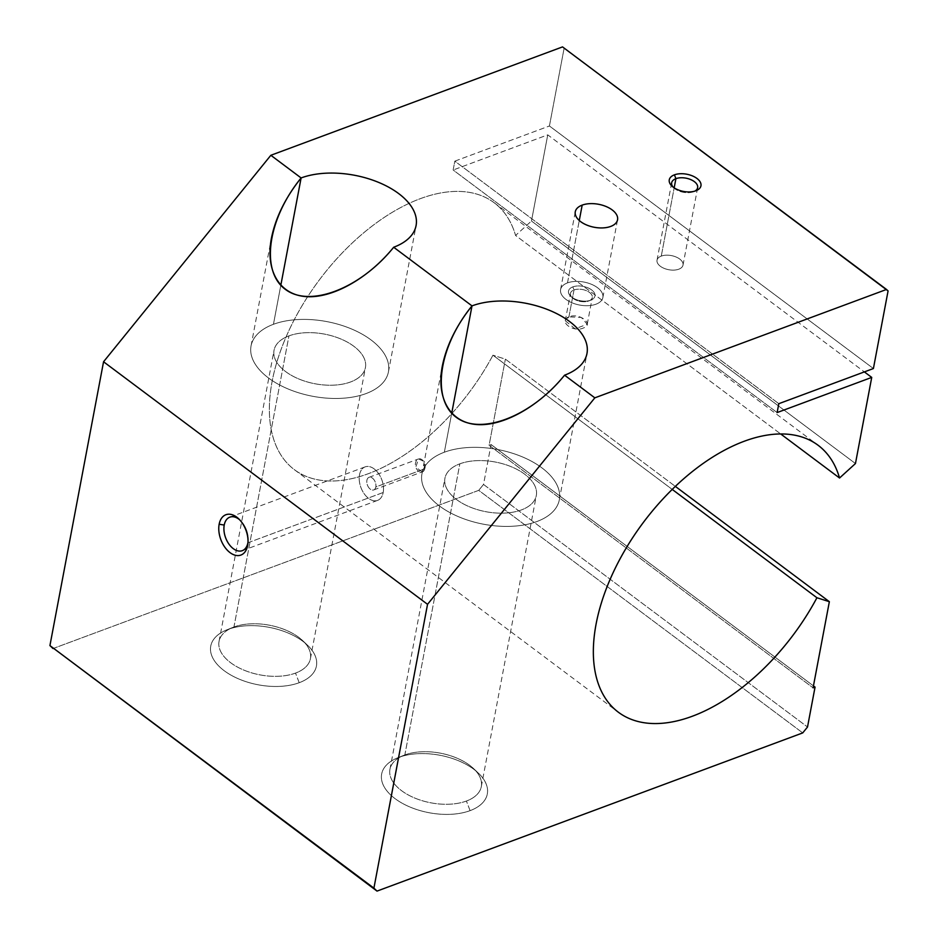 <?xml version="1.0" encoding="UTF-8"?>
<svg xmlns="http://www.w3.org/2000/svg" width="938" height="938" viewBox="0 0 938 938"><rect width="100%" height="100%" fill="white"/><g stroke="black" fill="none" stroke-linecap="round" stroke-linejoin="round"><path stroke-width="0.7" stroke-dasharray="4.69 3.52" d="M454.824 161.148L549.422 125.985L873.407 368.54L549.422 125.985L564.09 48.389L888.075 290.932L562.53 46.9L564.09 48.389L549.422 125.985L454.824 161.148L778.81 403.692L454.824 161.148L453.148 170.013L777.133 412.568L453.148 170.013L454.824 161.148M661.278 256.097A13.226 7.187 10.7 0 0 666.015 269.042A13.226 7.187 10.7 0 0 682.794 262.804A13.226 7.187 10.7 0 0 661.278 256.097A13.226 7.187 -169.3 0 1 675.935 256.93A13.226 7.187 -169.3 0 1 683.016 265.102A13.226 7.187 -169.3 0 1 668.688 269.71A13.226 7.187 -169.3 0 1 657.034 260.189A13.226 7.187 -169.3 0 1 661.278 256.097L674.176 187.834L661.278 256.097M492.942 355.197A166.694 93.694 -53.2 0 1 294.356 469.657A166.694 93.694 -53.2 0 1 319.248 280.052A166.694 93.694 -53.2 0 1 494.162 202.76A166.694 93.694 -53.2 0 1 515.572 235.461L780.733 433.989L515.572 235.461L531.471 221.005L855.456 463.548L531.471 221.005L547.745 134.861L864.367 371.894L547.745 134.861L453.148 170.013L547.745 134.861L531.471 221.005L515.572 235.461A166.694 93.694 126.8 0 0 338.313 257.106A166.694 93.694 126.8 0 0 297.709 471.966A166.694 93.694 126.8 0 0 492.942 355.197L672.218 489.413L492.942 355.197L505.371 359.137L675.348 486.388L505.371 359.137L492.942 355.197M424.715 468.801C427.517 461.484 418.031 454.344 415.815 462.106C413.201 469.34 422.721 476.539 424.715 468.801L422.077 471.955L415.804 467.065L418.547 458.928L423.812 461.379L424.715 468.801L375.81 486.963A6.718 4.186 69.6 0 1 368.224 486.775A6.718 4.186 69.6 0 1 370.041 477.172A6.718 4.186 69.6 0 1 375.81 486.963A6.718 4.186 -110.4 0 0 374.063 479.834A6.718 4.186 -110.4 0 0 369.021 477.336A6.718 4.186 -110.4 0 0 367.426 485.098A6.718 4.186 -110.4 0 0 373.699 489.941A6.718 4.186 -110.4 0 0 375.81 486.963L424.715 468.801M568.92 316.856C557.793 321.324 573.388 333.025 583.624 327.89C594.657 324.102 579.063 312.366 568.92 316.856L581.279 317.419L587.235 324.278L575.064 328.804L565.274 320.737L568.92 316.856L574.009 289.959A11.115 6.038 10.7 0 0 570.445 293.406A11.115 6.038 10.7 0 0 580.247 301.403A11.115 6.038 10.7 0 0 592.288 297.534A11.115 6.038 10.7 0 0 586.332 290.663A11.115 6.038 10.7 0 0 574.009 289.959L568.92 316.856M53.032 648.545L478.743 490.351L802.729 732.906L478.743 490.351L483.527 484.454L807.512 727.009L483.527 484.454L491.066 444.542L813.445 685.901L491.066 444.542L489.097 445.28L813.082 687.835L489.097 445.28L505.371 359.137L489.097 445.28L491.066 444.542L483.527 484.454L478.743 490.351L53.032 648.545M299.199 682.712A53.771 29.242 10.7 0 0 279.934 630.043A53.771 29.242 10.7 0 0 211.66 655.416A53.771 29.242 10.7 0 0 299.199 682.712A53.771 29.242 -169.3 0 1 224.698 671.092A53.771 29.242 -169.3 0 1 226.867 629.832A53.771 29.242 -169.3 0 1 307.371 645.051A53.771 29.242 -169.3 0 1 299.199 682.712L295.517 673.097A46.501 25.279 10.7 0 0 302.575 640.537A46.501 25.279 10.7 0 0 233.949 627.006A46.501 25.279 10.7 0 0 232.964 627.381A46.501 25.279 10.7 0 0 231.1 663.049A46.501 25.279 10.7 0 0 295.517 673.097L299.199 682.712M470.09 810.643A53.771 29.242 10.7 0 0 450.826 757.986A53.771 29.242 10.7 0 0 382.552 783.347A53.771 29.242 10.7 0 0 470.09 810.643A53.771 29.242 -169.3 0 1 395.59 799.024A53.771 29.242 -169.3 0 1 397.759 757.775A53.771 29.242 -169.3 0 1 478.263 772.982A53.771 29.242 -169.3 0 1 470.09 810.643L466.409 801.04A46.501 25.279 10.7 0 0 473.467 768.48A46.501 25.279 10.7 0 0 404.841 754.949A46.501 25.279 10.7 0 0 403.856 755.325A46.501 25.279 10.7 0 0 401.992 790.992A46.501 25.279 10.7 0 0 466.409 801.04L470.09 810.643M273.45 324.29A69.904 38.012 -169.3 0 1 350.964 328.734A69.904 38.012 -169.3 0 1 388.426 371.917A69.904 38.012 -169.3 0 1 312.682 396.282A69.904 38.012 -169.3 0 1 251.044 345.958A69.904 38.012 -169.3 0 1 273.45 324.29L280.814 285.316L273.45 324.29A69.904 38.012 10.7 0 0 298.507 392.752A69.904 38.012 10.7 0 0 387.253 359.77A69.904 38.012 10.7 0 0 273.45 324.29M233.949 627.006A46.501 25.279 -169.3 0 1 285.504 629.961A46.501 25.279 -169.3 0 1 310.419 658.687A46.501 25.279 -169.3 0 1 295.517 673.097A46.501 25.279 -169.3 0 1 243.962 670.142A46.501 25.279 -169.3 0 1 219.046 641.416A46.501 25.279 -169.3 0 1 233.949 627.006L288.951 335.886A46.501 25.279 10.7 0 0 274.048 350.308A46.501 25.279 10.7 0 0 315.051 383.783A46.501 25.279 10.7 0 0 365.433 367.567A46.501 25.279 10.7 0 0 340.506 338.853A46.501 25.279 10.7 0 0 288.951 335.886L233.949 627.006M288.951 335.886A46.501 25.279 -169.3 0 1 364.648 359.489A46.501 25.279 -169.3 0 1 305.612 381.426A46.501 25.279 -169.3 0 1 288.951 335.886M444.342 452.222A69.904 38.012 -169.3 0 1 521.856 456.677A69.904 38.012 -169.3 0 1 559.318 499.86A69.904 38.012 -169.3 0 1 483.574 524.225A69.904 38.012 -169.3 0 1 421.948 473.901A69.904 38.012 -169.3 0 1 444.342 452.222L451.717 413.248L444.342 452.222A69.904 38.012 10.7 0 0 469.399 520.696A69.904 38.012 10.7 0 0 558.145 487.713A69.904 38.012 10.7 0 0 444.342 452.222M404.841 754.949A46.501 25.279 -169.3 0 1 456.396 757.904A46.501 25.279 -169.3 0 1 481.311 786.63A46.501 25.279 -169.3 0 1 466.409 801.04A46.501 25.279 -169.3 0 1 414.854 798.086A46.501 25.279 -169.3 0 1 389.938 769.359A46.501 25.279 -169.3 0 1 404.841 754.949L459.843 463.829A46.501 25.279 10.7 0 0 444.94 478.239A46.501 25.279 10.7 0 0 485.943 511.714A46.501 25.279 10.7 0 0 536.325 495.51A46.501 25.279 10.7 0 0 511.398 466.784A46.501 25.279 10.7 0 0 459.843 463.829L404.841 754.949M459.843 463.829A46.501 25.279 -169.3 0 1 535.539 487.432A46.501 25.279 -169.3 0 1 476.504 509.369A46.501 25.279 -169.3 0 1 459.843 463.829M239.788 519.922A17.869 11.139 69.6 0 1 240.62 520.696A17.869 11.139 69.6 0 1 248.148 540.933A17.869 11.139 69.6 0 1 248.007 542.07A17.869 11.139 -110.4 0 0 239.788 519.922M247.902 542.774L383.196 492.497A17.869 11.139 69.6 0 1 377.58 500.388A17.869 11.139 69.6 0 1 360.919 487.514A17.869 11.139 69.6 0 1 365.128 466.878A17.869 11.139 69.6 0 1 378.542 473.526A17.869 11.139 69.6 0 1 383.196 492.497L247.902 542.774M383.196 492.497A17.869 11.139 -110.4 0 0 367.86 466.444A17.869 11.139 -110.4 0 0 363.029 491.969A17.869 11.139 -110.4 0 0 383.196 492.497M574.009 289.959A11.115 6.038 -169.3 0 1 589.404 292.363A11.115 6.038 -169.3 0 1 588.958 300.887A11.115 6.038 -169.3 0 1 572.321 297.745A11.115 6.038 -169.3 0 1 574.009 289.959L572.825 286.887A13.449 7.305 10.7 0 0 570.785 296.302A13.449 7.305 10.7 0 0 590.905 300.101A13.449 7.305 10.7 0 0 591.456 289.783A13.449 7.305 10.7 0 0 572.825 286.887L574.009 289.959M567.49 282.889A21.504 11.69 10.7 0 0 575.193 303.947A21.504 11.69 10.7 0 0 602.501 293.805A21.504 11.69 10.7 0 0 567.49 282.889A21.504 11.69 -169.3 0 1 591.339 284.249A21.504 11.69 -169.3 0 1 602.864 297.534A21.504 11.69 -169.3 0 1 579.555 305.038A21.504 11.69 -169.3 0 1 560.596 289.549A21.504 11.69 -169.3 0 1 567.49 282.889L579.274 220.512L567.49 282.889M572.825 286.887A13.449 7.305 -169.3 0 1 594.715 293.711A13.449 7.305 -169.3 0 1 577.644 300.043A13.449 7.305 -169.3 0 1 572.825 286.887M673.062 187.049A13.226 7.187 10.7 0 0 694.777 191.153A13.226 7.187 -169.3 0 1 693.686 191.669A13.226 7.187 -169.3 0 1 673.894 187.928A13.226 7.187 -169.3 0 1 673.062 187.049M294.356 469.657L618.341 712.2M494.162 202.76L818.147 445.316M388.426 371.917L416.085 225.577M251.044 345.958L271.41 238.229M302.575 640.537L307.371 645.051M232.964 627.381L226.867 629.832M310.419 658.687L365.433 367.567M219.046 641.416L274.048 350.308M559.318 499.86L586.977 353.52M421.948 473.901L442.302 366.172M473.467 768.48L478.263 772.982M403.856 755.325L397.759 757.775M481.311 786.63L536.325 495.51M389.938 769.359L444.94 478.239M240.62 520.696L238.885 519.007M248.148 540.933L247.937 543.36M229.833 517.155L365.128 466.878M242.285 550.665L377.58 500.388M369.021 477.336L418.547 458.928M373.699 489.941L422.077 471.955M587.235 324.278L592.288 297.534M565.274 320.737L570.445 293.406M588.958 300.887L590.905 300.101M572.321 297.745L570.785 296.302M602.864 297.534L617.556 219.773M560.596 289.549L575.287 211.789M683.016 265.102L697.649 187.682M657.034 260.189L671.667 182.769M693.686 191.669L696.125 190.684M673.894 187.928L671.983 186.123"/><path stroke-width="1.41" d="M472.002 305.882A69.904 38.012 -169.3 0 1 569.53 321.5A69.904 38.012 -169.3 0 1 564.57 375.188L594.833 397.841L886.516 289.455L562.53 46.9L270.848 155.286L301.11 177.95A69.904 38.012 -169.3 0 1 398.638 193.556A69.904 38.012 -169.3 0 1 393.679 247.245L472.002 305.882L393.679 247.245C360.614 288.423 309.774 308.133 285.258 289.291C260.236 271.047 267.67 218.847 301.11 177.95L270.848 155.286L103.555 361.763L49.925 645.579L373.91 888.134L427.54 604.318L103.555 361.763L427.54 604.318L594.833 397.841L564.57 375.188C531.506 416.355 480.666 436.076 456.149 417.222C431.14 398.99 438.574 346.779 472.002 305.882C456.325 325.556 446.418 345.641 442.302 366.172C436.147 398.627 450.357 422.616 476.891 424.551C503.389 426.532 539.42 406.248 564.57 375.188A69.904 38.012 10.7 0 0 586.977 353.52A69.904 38.012 10.7 0 0 549.516 310.326A69.904 38.012 10.7 0 0 472.002 305.882L451.717 413.248L472.002 305.882M582.181 205.117A21.504 11.69 -169.3 0 1 617.192 216.033A21.504 11.69 -169.3 0 1 589.885 226.187A21.504 11.69 -169.3 0 1 582.181 205.117A21.504 11.69 10.7 0 0 575.287 211.789A21.504 11.69 10.7 0 0 594.246 227.266A21.504 11.69 10.7 0 0 617.556 219.773A21.504 11.69 10.7 0 0 606.03 206.489A21.504 11.69 10.7 0 0 582.181 205.117L579.274 220.512L582.181 205.117M674.434 174.831A16.134 8.77 -169.3 0 1 700.686 183.016A16.134 8.77 -169.3 0 1 680.214 190.625A16.134 8.77 -169.3 0 1 674.434 174.831A16.134 8.77 10.7 0 0 671.983 186.123A16.134 8.77 10.7 0 0 696.125 190.684A16.134 8.77 10.7 0 0 696.782 178.314A16.134 8.77 10.7 0 0 674.434 174.831L675.899 178.666A13.226 7.187 10.7 0 0 671.667 182.769A13.226 7.187 10.7 0 0 673.062 187.049A13.226 7.187 -169.3 0 1 675.899 178.666L674.176 187.834L675.899 178.666A13.226 7.187 -169.3 0 1 693.651 181.14A13.226 7.187 -169.3 0 1 694.777 191.153A13.226 7.187 10.7 0 0 697.649 187.682A13.226 7.187 10.7 0 0 690.567 179.51A13.226 7.187 10.7 0 0 675.899 178.666L674.434 174.831M873.407 368.54L778.81 403.692L777.133 412.568L871.73 377.404L855.456 463.548L839.545 478.017A166.694 93.694 126.8 0 0 818.147 445.316A166.694 93.694 126.8 0 0 643.234 522.607A166.694 93.694 126.8 0 0 618.341 712.2A166.694 93.694 126.8 0 0 816.928 597.752L672.218 489.413L816.928 597.752L829.356 601.692L813.082 687.835L815.052 687.097L807.512 727.009L802.729 732.906L377.017 891.1L49.925 645.579L53.032 648.545L49.925 645.579L103.555 361.763L270.848 155.286L562.53 46.9L888.075 290.932L873.407 368.54L888.075 290.932L886.516 289.455L594.833 397.841L427.54 604.318L373.91 888.134L377.017 891.1L802.729 732.906L807.512 727.009L815.052 687.097L813.445 685.901L815.052 687.097L813.082 687.835L829.356 601.692L675.348 486.388L829.356 601.692L816.928 597.752A166.694 93.694 -53.2 0 1 621.695 714.522A166.694 93.694 -53.2 0 1 662.298 499.661A166.694 93.694 -53.2 0 1 839.545 478.017L780.733 433.989L839.545 478.017L855.456 463.548L871.73 377.404L864.367 371.894L871.73 377.404L777.133 412.568L778.81 403.692L873.407 368.54M219.152 524.236A21.504 13.402 69.6 0 1 243.423 524.87A21.504 13.402 69.6 0 1 237.619 555.589A21.504 13.402 69.6 0 1 219.152 524.236A21.504 13.402 -110.4 0 0 230.912 553.244A21.504 13.402 -110.4 0 0 247.937 543.36A21.504 13.402 -110.4 0 0 238.885 519.007A21.504 13.402 -110.4 0 0 219.152 524.236L224.229 525.057A17.869 11.139 69.6 0 1 239.788 519.922A17.869 11.139 -110.4 0 0 229.833 517.155A17.869 11.139 -110.4 0 0 224.229 525.057L219.152 524.236M280.814 285.316L301.11 177.95C285.433 197.613 275.526 217.71 271.41 238.229C265.255 270.683 279.465 294.673 305.999 296.619C332.498 298.589 368.528 278.305 393.679 247.245A69.904 38.012 10.7 0 0 416.085 225.577A69.904 38.012 10.7 0 0 378.624 182.394A69.904 38.012 10.7 0 0 301.11 177.95L280.814 285.316M248.007 542.07A17.869 11.139 69.6 0 1 247.902 542.774A17.869 11.139 69.6 0 1 233.281 548.648A17.869 11.139 69.6 0 1 224.229 525.057A17.869 11.139 -110.4 0 0 228.884 544.017A17.869 11.139 -110.4 0 0 242.285 550.665A17.869 11.139 -110.4 0 0 247.902 542.774A17.869 11.139 -110.4 0 0 248.007 542.07"/></g></svg>
